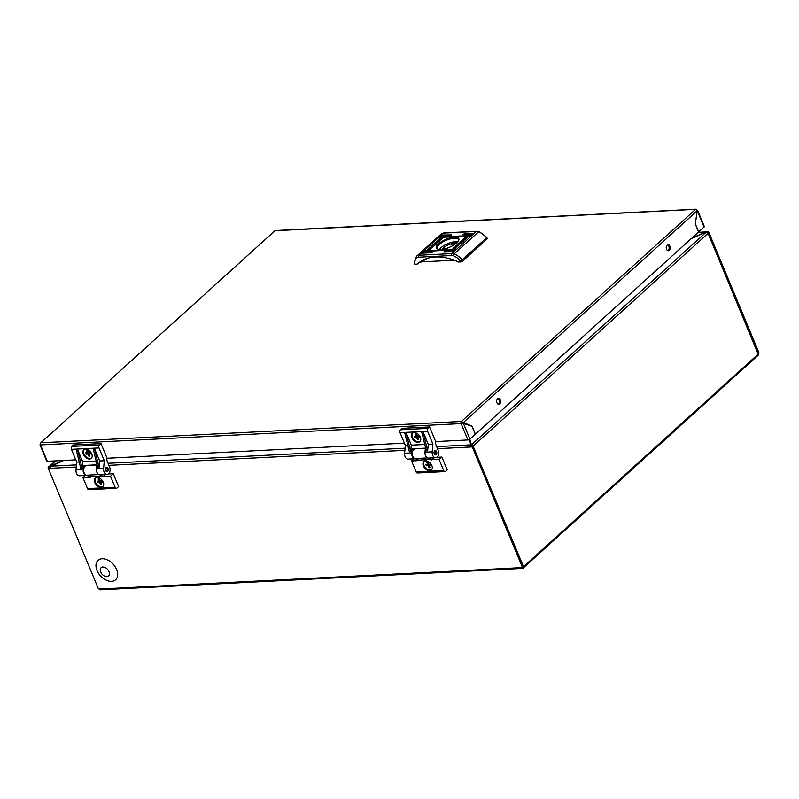 <?xml version="1.0" encoding="UTF-8"?>
<svg xmlns="http://www.w3.org/2000/svg" width="799" height="799" viewBox="0 0 799 799"><rect width="100%" height="100%" fill="white"/><g stroke="black" fill="none" stroke-linecap="round" stroke-linejoin="round"><path stroke-width="1.2" d="M424.139 461.303A5.663 3.735 -132.2 0 0 424.768 466.866A5.663 3.735 -132.2 0 0 430.242 470.092A5.663 3.735 -132.2 0 0 431.7 469.652M429.652 470.631A5.663 3.735 -132.2 0 0 431.42 469.942A5.663 3.735 -132.2 0 0 431.23 464.339A5.663 3.735 -132.2 0 0 425.587 460.863A5.663 3.735 -132.2 0 0 423.82 461.552A5.663 3.735 -132.2 0 0 424.009 467.145A5.663 3.735 -132.2 0 0 429.652 470.631M425.388 448.299L415.29 448.818A4.954 3.276 87.1 0 0 413.762 449.487A4.954 3.276 87.1 0 0 412.314 454.441A4.954 3.276 87.1 0 0 414.851 458.556L418.766 460.084L431.49 459.445L427.565 457.907A4.954 3.276 -92.9 0 1 425.098 454.271A4.954 3.276 -92.9 0 1 425.977 449.418M436.833 457.308L441.877 457.048L447.21 469.872L445.632 471.3A2.127 1.408 87.1 0 1 444.973 471.59A2.127 1.408 87.1 0 1 443.685 470.541L439.11 459.555L431.49 459.445M444.973 471.59L417.418 472.988A2.127 1.408 -92.9 0 1 416.129 471.939L411.555 460.953L418.976 460.574L418.766 460.084M413.922 458.806L411.555 460.953M441.877 457.048L439.11 459.555M431.69 459.924L434.057 457.787M100.384 484.414L99.715 482.806A1.448 0.959 -132.2 0 1 99.136 482.376L97.738 482.446L97.218 481.188L98.607 481.118A1.448 0.959 -132.2 0 1 98.816 480.638L98.147 479.04L99.236 478.981L99.905 480.589A1.448 0.959 -132.2 0 1 100.494 481.018L101.882 480.948L102.402 482.206L101.014 482.276A1.448 0.959 -132.2 0 1 100.834 482.736A1.448 0.959 -132.2 0 0 100.834 482.736L101.473 484.354L100.384 484.414L100.934 483.055M99.136 482.376L101.333 480.569M97.738 482.446L100.414 480.938M102.012 481.268L101.014 482.276M99.745 480.189L98.607 481.118M98.816 480.638L99.665 480.009M101.593 480.758L99.715 482.806M101.403 481.877L101.733 481.088M95.54 477.972A5.663 3.735 -132.2 0 0 96.17 483.525A5.663 3.735 -132.2 0 0 101.643 486.761A5.663 3.735 -132.2 0 0 103.101 486.311M101.054 487.29A5.663 3.735 -132.2 0 0 102.821 486.611A5.663 3.735 -132.2 0 0 102.642 481.008A5.663 3.735 -132.2 0 0 96.989 477.522A5.663 3.735 -132.2 0 0 95.221 478.211A5.663 3.735 -132.2 0 0 95.411 483.814A5.663 3.735 -132.2 0 0 101.054 487.29M96.789 464.968L86.692 465.477A4.954 3.276 87.1 0 0 85.163 466.157A4.954 3.276 87.1 0 0 83.715 471.1A4.954 3.276 87.1 0 0 86.252 475.215L90.177 476.753L102.891 476.104L98.966 474.576A4.954 3.276 -92.9 0 1 96.509 470.931A4.954 3.276 -92.9 0 1 97.378 466.077M108.235 473.977L113.278 473.717L118.612 486.541L117.034 487.969A2.127 1.408 87.1 0 1 116.384 488.259A2.127 1.408 87.1 0 1 115.086 487.21L110.512 476.214L102.891 476.104M116.384 488.259L88.819 489.657A2.127 1.408 -92.9 0 1 87.53 488.608L82.956 477.612L90.377 477.243L90.177 476.753M85.323 475.475L82.956 477.612M113.278 473.717L110.512 476.214M103.091 476.594L105.458 474.446M472.219 445.413A1.558 1.029 -92.9 0 0 472.289 446.911L522.426 567.35L523.215 566.641L473.068 446.062L470.621 445.492L470.951 444.863L436.654 446.601M523.385 567.909L758.041 355.355A1.558 1.029 -132.2 0 0 758.161 354.147L708.044 233.218L708.044 231.8A1.558 1.029 -92.9 0 1 708.913 232.569L759.05 353.018L758.261 353.727L708.124 233.288L473.078 446.192L523.505 566.691A1.558 1.029 47.8 0 1 523.385 567.909A1.558 1.029 47.8 0 1 522.896 568.099L522.786 568.209A1.558 1.029 -92.9 0 1 522.306 568.419L100.634 589.802A1.558 1.029 87.1 0 1 99.695 589.033L98.427 588.853L48.29 468.414A1.558 1.029 87.1 0 1 48.22 466.916L49.808 466.836L63.74 460.444M522.306 568.419A1.558 1.029 -92.9 0 1 521.357 567.65L522.426 567.35M63.061 460.484L49.738 466.246L50.247 467.475M469.303 439.53L471.25 445.462M469.203 439.58L471.46 446.082M522.896 568.099L522.546 567.24M698.036 232.499L705.897 232.239M706.456 232.04L708.044 231.8M705.837 232.1L691.934 238.022M50.147 467.535L49.148 466.536L49.738 466.246L49.148 466.536A1.558 1.029 47.8 0 0 48.979 466.886M708.044 233.118A1.558 1.029 -132.2 0 0 707.115 232.179L706.346 232.05L471.4 444.863L471.909 446.082M471.919 446.142L472.069 445.093A1.558 1.029 47.8 0 1 472.978 445.992M469.812 439.22L471.4 444.863L472.069 445.093M691.375 238.531L706.346 232.05M109.034 571.615A5.573 3.675 47.8 0 1 106.856 576.628A5.573 3.675 47.8 0 1 100.684 572.044A5.573 3.675 47.8 0 1 102.861 567.02A5.573 3.675 47.8 0 1 109.034 571.615A5.553 3.665 47.8 0 1 106.856 576.618A5.553 3.665 47.8 0 1 100.704 572.034A5.553 3.665 47.8 0 1 102.861 567.04A5.553 3.665 47.8 0 1 109.014 571.615M102.132 558.751A13.094 8.639 47.8 0 1 116.634 569.547A13.094 8.639 47.8 0 1 111.53 581.332A13.094 8.639 47.8 0 1 97.029 570.536A13.094 8.639 47.8 0 1 102.132 558.751M427.835 462.321L428.504 463.919A1.448 0.959 -132.2 0 1 429.093 464.359L430.481 464.289L431.001 465.537L429.612 465.607A1.448 0.959 -132.2 0 1 429.423 466.067A1.448 0.959 -132.2 0 0 429.423 466.067L430.072 467.685L428.983 467.745L428.314 466.147A1.448 0.959 -132.2 0 1 427.725 465.707L426.336 465.777L425.817 464.519L427.205 464.449A1.448 0.959 -132.2 0 1 427.415 463.979L426.746 462.371L427.835 462.321M428.334 463.52L427.205 464.449M430.611 464.599L429.612 465.607M427.725 465.707L429.932 463.899M426.336 465.777L429.013 464.279M430.192 464.089L428.314 466.147M428.983 467.745L429.532 466.386M430.002 465.218L430.321 464.419M427.415 463.979L428.264 463.34M667.555 244.864A3.006 1.988 -92.9 0 1 669.123 247.34A3.006 1.988 -92.9 0 1 668.244 250.377A3.006 1.988 -92.9 0 1 667.844 250.656M669.312 250.327A3.006 1.988 -92.9 0 1 668.383 250.736A3.006 1.988 -92.9 0 1 666.336 248.569A3.006 1.988 -92.9 0 1 667.145 245.133A3.006 1.988 -92.9 0 1 668.074 244.724A3.006 1.988 -92.9 0 1 670.121 246.891A3.006 1.988 -92.9 0 1 669.312 250.327M497.967 398.471A3.006 1.988 -92.9 0 1 499.545 400.948A3.006 1.988 -92.9 0 1 498.666 403.984A3.006 1.988 -92.9 0 1 498.266 404.254M499.725 403.934A3.006 1.988 -92.9 0 1 498.796 404.344A3.006 1.988 -92.9 0 1 496.758 402.167A3.006 1.988 -92.9 0 1 497.567 398.741A3.006 1.988 -92.9 0 1 498.496 398.331A3.006 1.988 -92.9 0 1 500.534 400.499A3.006 1.988 -92.9 0 1 499.725 403.934M696.858 210.037L696.938 209.967A1.558 1.029 87.1 0 0 695.989 209.198A1.558 1.029 87.1 0 0 695.599 209.338L274.906 230.741A1.558 1.029 -92.9 0 1 274.986 230.671L40.799 442.786L461.403 421.463L695.51 209.408M40.34 444.314L40.499 444.923A1.558 1.029 -92.9 0 1 40.729 442.866L274.986 230.671A1.558 1.029 -92.9 0 1 275.385 230.531L695.989 209.198M40.729 442.866A1.558 1.029 -92.9 0 1 40.799 442.786L40.33 444.184M462.351 422.911L461.403 421.463M695.589 209.338L697.237 210.696L695.3 224.05L698.606 231.98L475.385 434.177L472.079 426.237L461.333 421.532A1.558 1.029 87.1 0 0 461.103 423.59L463.18 422.861L469.942 439.1A1.558 0.559 157.4 0 1 467.904 439.949L461.103 423.59L461.892 422.871L471.999 426.306L475.305 434.247L469.942 439.1M462.072 422.801L463.13 422.741L697.237 210.696M40.25 444.314L47.301 461.283L75.805 459.834M107.086 458.246L100.994 443.595L99.416 445.023A2.127 1.408 87.1 0 0 98.996 447.929L104.319 460.723L103.57 468.504A4.954 3.276 87.1 0 0 107.066 474.366A4.954 3.276 87.1 0 0 108.594 473.697A4.954 3.276 87.1 0 0 109.583 466.916L107.166 461.123A2.826 1.878 -92.9 0 1 107.086 458.246L404.404 443.165M435.685 441.587L429.582 426.936L428.004 428.364A2.127 1.408 87.1 0 0 427.585 431.26L432.918 444.054L432.169 451.834A4.954 3.276 87.1 0 0 435.665 457.707A4.954 3.276 87.1 0 0 437.193 457.028A4.954 3.276 87.1 0 0 438.172 450.256L435.765 444.454A2.826 1.878 -92.9 0 1 435.685 441.587L467.904 439.949M47.301 461.283A1.558 0.559 157.4 0 1 46.732 461.093L39.95 444.793M697.537 210.217L704.319 226.517A1.558 0.559 157.4 0 1 704.049 227.056L698.576 231.92M697.217 210.816L695.31 223.98M695.38 223.98L698.686 231.91M84.015 449.677A5.663 3.735 -132.2 0 0 84.644 455.24A5.663 3.735 -132.2 0 0 90.127 458.466A5.663 3.735 -132.2 0 0 91.575 458.027M85.463 449.238A5.663 3.735 -132.2 0 0 83.695 449.927A5.663 3.735 -132.2 0 0 83.885 455.53A5.663 3.735 -132.2 0 0 89.528 459.006A5.663 3.735 -132.2 0 0 91.296 458.316A5.663 3.735 -132.2 0 0 91.116 452.713A5.663 3.735 -132.2 0 0 85.463 449.238M107.585 471.25A2.127 1.408 87.1 0 0 108.155 468.833A2.127 1.408 87.1 0 0 106.706 467.295A2.127 1.408 87.1 0 0 106.057 467.585A2.127 1.408 87.1 0 0 105.488 470.012A2.127 1.408 87.1 0 0 106.926 471.54A2.127 1.408 87.1 0 0 107.585 471.25M96.18 461.133L82.716 461.822L77.393 449.028L71.431 449.328L76.754 462.122L76.005 469.902A4.954 3.276 87.1 0 0 79.51 475.765L86.662 475.405A4.954 3.276 87.1 0 0 86.711 475.405M79.221 462.002L76.754 462.122M107.066 474.366L99.915 474.736A4.954 3.276 -92.9 0 1 96.409 468.863L96.809 464.808L83.555 465.477L83.166 469.542A4.954 3.276 87.1 0 0 86.662 475.405M100.994 443.595L73.428 444.993L71.85 446.421L99.416 445.023M99.675 460.963L94.352 448.159L93.034 448.229L97.728 467.515L99.056 467.445L99.675 460.963L104.319 460.723M93.034 448.229L77.393 449.028L82.097 468.304L82.716 461.822M82.097 468.304L80.769 468.374L76.065 449.088M71.431 449.328A2.127 1.408 -92.9 0 1 71.85 446.421M98.996 447.929L94.352 448.159L99.056 467.445M87.71 450.696L88.379 452.294A1.448 0.959 -132.2 0 1 88.969 452.733L90.357 452.663L90.876 453.922L89.488 453.992A1.448 0.959 -132.2 0 1 89.288 454.461L89.947 456.069L88.859 456.119L88.19 454.521A1.448 0.959 -132.2 0 1 87.61 454.082L86.212 454.152L85.693 452.893L87.081 452.823A1.448 0.959 -132.2 0 1 87.291 452.354L86.622 450.746L87.71 450.696M88.22 451.894L87.081 452.823M90.487 452.973L89.488 453.992M87.61 454.082L89.808 452.284M86.212 454.152L88.889 452.653M90.067 452.474L88.19 454.521M88.859 456.119L89.408 454.761M89.888 453.592L90.207 452.803M87.291 452.354L88.14 451.725M417.458 439.46L416.788 437.852A1.448 0.959 -132.2 0 1 416.209 437.423L414.811 437.492L414.291 436.234L415.68 436.164A1.448 0.959 -132.2 0 1 415.889 435.685L415.22 434.087L416.309 434.027L416.978 435.635A1.448 0.959 -132.2 0 1 417.567 436.064L418.956 435.994L419.475 437.253L418.087 437.323A1.448 0.959 -132.2 0 1 417.897 437.782A1.448 0.959 -132.2 0 0 417.897 437.782L418.546 439.4L417.458 439.46L418.007 438.102M416.209 437.423L418.406 435.615M414.811 437.492L417.487 435.984M419.085 436.314L418.087 437.323M416.808 435.235L415.68 436.164M415.889 435.685L416.738 435.056M418.666 435.805L416.788 437.852M418.476 436.923L418.796 436.134M412.614 433.018A5.663 3.735 -132.2 0 0 413.243 438.571A5.663 3.735 -132.2 0 0 418.716 441.807A5.663 3.735 -132.2 0 0 420.174 441.358M414.062 432.569A5.663 3.735 -132.2 0 0 412.294 433.258A5.663 3.735 -132.2 0 0 412.484 438.861A5.663 3.735 -132.2 0 0 418.127 442.336A5.663 3.735 -132.2 0 0 419.894 441.657A5.663 3.735 -132.2 0 0 419.705 436.054A5.663 3.735 -132.2 0 0 414.062 432.569M436.174 454.591A2.127 1.408 87.1 0 0 436.753 452.164A2.127 1.408 87.1 0 0 435.305 450.636A2.127 1.408 87.1 0 0 434.656 450.926A2.127 1.408 87.1 0 0 434.087 453.343A2.127 1.408 87.1 0 0 435.525 454.881A2.127 1.408 87.1 0 0 436.174 454.591M424.778 444.474L411.315 445.153L405.992 432.359L400.029 432.659L405.353 445.452L404.604 453.233A4.954 3.276 87.1 0 0 408.109 459.105L415.26 458.736A4.954 3.276 87.1 0 0 415.31 458.736M407.81 445.333L405.353 445.452M435.665 457.707L428.514 458.067A4.954 3.276 -92.9 0 1 425.008 452.204L425.398 448.139L412.154 448.818L411.765 452.873A4.954 3.276 87.1 0 0 415.26 458.736M429.582 426.936L402.027 428.334L400.449 429.762L428.004 428.364M428.274 444.294L422.951 431.5L421.622 431.57L426.326 450.846L427.655 450.776L428.274 444.294L432.918 444.054M421.622 431.57L405.992 432.359L410.696 451.635L411.315 445.153M410.696 451.635L409.368 451.705L404.664 432.429M400.029 432.659A2.127 1.408 -92.9 0 1 400.449 429.762M427.585 431.26L422.951 431.5L427.655 450.776M439.52 249.448A10.966 3.915 157.4 0 1 455.39 241.717A10.966 3.915 157.4 0 1 457.707 241.877M455.42 243.945A7.221 2.577 -22.6 0 0 454.711 243.695L456.059 242.477A9.558 3.406 -22.6 0 0 452.873 242.636L451.525 243.855A7.221 2.577 -22.6 0 0 442.586 249.288M454.951 244.284L454.711 243.695M452.374 245.872L451.525 243.855M453.862 245.003L452.873 242.636M473.208 233.787L464.069 233.917L463.021 234.546L472.289 234.177L473.078 233.458M471.24 235.575L440.359 236.804L439.31 237.433L470.311 235.965L471.1 235.246M453.882 251.295L444.743 251.425L443.695 252.055L452.963 251.685L453.752 250.966M432.159 252.394L423.011 252.524L421.962 253.153L431.23 252.784L432.019 252.065M455.859 249.508L424.978 250.736L423.929 251.365L454.931 249.897L455.72 249.178M451.485 234.896L442.336 235.026L441.288 235.655L450.556 235.276L451.345 234.566M438.581 243.815A12.105 4.315 -22.6 0 0 437.952 249.168A12.105 4.315 -22.6 0 0 456.708 242.896A12.105 4.315 -22.6 0 0 458.606 240.579A12.105 4.315 -22.6 0 0 452.484 237.453A12.105 4.315 -22.6 0 0 438.581 243.815M458.386 240.978A11.396 4.065 -22.6 0 0 458.426 239.58A11.396 4.065 -22.6 0 0 450.496 238.811A11.396 4.065 -22.6 0 0 439.37 244.394A11.396 4.065 -22.6 0 0 437.383 248.339A11.396 4.065 -22.6 0 0 438.391 249.298M458.556 244.444L458.007 246.042L458.027 244.993L455.25 246.202L458.256 244.464L457.108 244.524L457.827 243.865L460.564 243.725L458.556 244.444M460.064 242.177L459.205 242.696C458.736 243.605 459.405 243.665 461.213 242.896L463.999 240.609L461.263 240.749L459.045 243.236M465.088 238.502L463.34 239.92L464.638 239.201M462.881 240.199L465.388 238.232L462.811 240.119M438.521 240.689L439.001 239.091L440.249 238.152L439.39 239.95L442.496 238.152L438.092 240.519M439.37 239.051L439.49 240.199L440.748 239.79M430.132 248.299L431.929 246.671L430.521 247.51M429.972 248.339L430.361 247.67M430.571 248.099L431.939 246.851L430.571 248.099M429.512 249.797L427.285 249.727L430.311 247.231L427.974 249.288L430.271 249.168L432.888 246.482L429.512 249.797M432.209 247.68L432.589 246.501M432.958 246.641L432.549 247.291M436.084 244.005C436.564 243.096 435.894 243.036 434.077 243.805L431.3 246.092L434.027 245.952L436.254 243.465M432.489 246.691L429.902 248.469L432.479 246.581M431.74 247.7L432.119 246.521M430.232 248.259L430.711 247.65M435.455 242.327L436.733 242.267L437.293 240.669L437.273 241.717L440.049 240.499L437.043 242.237L438.192 242.177L437.462 242.836L434.736 242.976L436.733 242.267M465.777 236.904L468.014 236.973L464.988 239.47L467.325 237.413L465.028 237.533L462.411 240.219L465.288 237.113L467.934 237.043M462.411 240.219L462.841 239.63M464.449 238.771L463.35 239.85L464.529 238.961M463.37 240.03L465.328 238.362L463.37 240.03M464.828 239.32L465.168 238.412M465.228 238.541L464.998 239.181M454.651 247.161L456.878 246.262L455.05 248.549L455.899 246.751L453.053 248.619L453.502 247.75L457.208 246.182M456.009 247.86L455.899 246.751M414.122 262.801L416.459 256.359A13.293 8.759 47.8 0 1 417.118 255.84A7.081 4.664 47.8 0 1 418.976 255.261L451.864 253.593A7.081 4.664 47.8 0 1 454.132 253.962L478.581 231.82A1.418 0.669 -70.1 0 1 479.12 231.63L486.781 237.343L487.27 238.511A1.418 0.509 157.4 0 1 487.03 239.001L486.521 237.782A13.293 8.759 -132.2 0 0 478.581 231.82A7.081 4.664 -132.2 0 0 476.314 231.44L443.435 233.108A7.081 4.664 -132.2 0 0 441.567 233.698A13.293 8.759 -132.2 0 0 440.908 234.207L441.657 233.628A1.418 1.059 -124 0 1 441.827 233.538M462.571 261.153A1.418 0.509 157.4 0 1 460.723 261.922L460.324 260.943L462.072 259.935L462.571 261.153L487.03 239.001M460.723 261.922L458.606 262.022A57.368 37.833 -132.2 0 0 417.478 263.93A57.368 37.833 -132.2 0 0 417.268 264.119L415.15 264.229A1.418 0.509 157.4 0 1 414.631 264.06L414.152 262.911M428.933 257.917A55.95 36.894 -132.2 0 0 421.942 261.862L454.281 260.224M421.942 261.862L418.846 262.691M460.324 260.943A11.875 7.83 -132.2 0 0 453.393 255.83A1.418 0.669 109.9 0 1 454.132 253.962A13.293 8.759 47.8 0 1 462.072 259.935L486.521 237.782M453.393 255.83A5.663 3.735 -132.2 0 0 451.585 255.53L418.696 257.198A5.663 3.735 -132.2 0 0 417.208 257.658A11.875 7.83 -132.2 0 0 414.741 263.261L415.15 264.229M442.566 235.685L442.336 235.026M425.218 251.405L424.978 250.736M423.24 253.183L423.011 252.524M444.973 252.085L444.743 251.425M440.599 237.473L440.359 236.804M464.299 234.586L464.069 233.917M433.288 244.634L434.896 243.995L434.456 245.273L432.439 245.383L433.288 244.634M434.496 245.523L432.439 245.383L431.69 246.072M436.184 244.244C436.663 243.345 435.994 243.276 434.177 244.045L432.659 244.854M435.006 245.103L434.896 243.995M427.465 249.897L428.014 249.398M430.192 249.428L427.974 249.288M430.331 248.499L430.751 247.75M430.072 248.589L430.401 247.77M436.833 242.506L436.743 241.158M439.43 241.058L437.273 241.717M437.902 242.447L437.043 242.237M438.621 240.928L439.14 239.3M439.47 239.3L439.49 240.199L439.47 239.3M441.617 239.191L442.167 238.152M462.511 240.469L462.851 239.65M465.208 237.523L465.877 237.153M462.981 240.439L463.46 239.5M464.519 239.45L464.868 238.531M465.427 238.601L465.098 239.42M463.71 240.879L460.903 241.418M462.012 242.067L460.504 242.946L460.843 241.428L462.851 241.318L460.404 242.706L460.394 241.837M458.117 245.942L458.027 244.993M456.229 245.643L458.256 244.464M457.497 244.504L457.827 243.865M457.937 244.104L460.274 243.985M456.029 247.89L456.009 246.991L456.029 247.89M452.903 248.799L453.612 247.99M434.157 453.632A1.418 0.939 87.1 0 0 435.675 452.074A1.418 0.939 87.1 0 0 434.077 452.014M434.786 450.816A2.127 1.408 -92.9 0 1 435.545 451.745A2.127 1.408 -92.9 0 1 435.615 451.934M435.695 453.552A2.127 1.408 -92.9 0 1 435.645 453.742A2.127 1.408 -92.9 0 1 435.115 454.641A2.127 1.408 -92.9 0 1 434.986 454.741M107.326 470.641A1.418 0.939 87.1 0 0 106.307 468.204A1.418 0.939 87.1 0 0 107.326 470.641M106.447 467.355A2.127 1.408 -92.9 0 1 107.475 468.384A2.127 1.408 -92.9 0 1 107.545 468.574M107.625 470.192A2.127 1.408 -92.9 0 1 107.575 470.381A2.127 1.408 -92.9 0 1 107.056 471.28A2.127 1.408 -92.9 0 1 106.657 471.52M416.129 471.939L443.685 470.541M414.851 458.556L427.565 457.907M87.53 488.608L115.086 487.21M86.252 475.215L98.966 474.576M472.289 446.911L437.512 448.668M404.883 450.326L108.924 465.338M76.285 466.996L48.29 468.414M99.695 589.033L521.357 567.65M55.69 460.853L49.738 466.246M758.161 354.147L523.505 566.691M405.093 448.199L108.055 463.27M76.494 464.868L50.247 466.197M40.499 444.923L461.103 423.59M697.287 210.816L704.049 227.056M83.166 469.542L76.005 469.902M103.57 468.504L96.409 468.863M411.765 452.873L404.604 453.233M432.169 451.834L425.008 452.204M451.585 255.53A1.418 0.939 87.1 0 1 451.864 253.593L476.314 231.44A1.418 0.939 -92.9 0 1 476.753 231.251L479.12 231.63M418.696 257.198A1.418 0.939 87.1 0 1 418.976 255.261L443.435 233.108A1.418 0.939 -92.9 0 1 443.864 232.918L476.753 231.251M417.208 257.658A1.418 1.059 56 0 1 417.118 255.84L441.567 233.698A1.418 1.059 -124 0 1 441.657 233.628L443.864 232.918M442.586 235.635L450.896 235.206M425.238 251.345L455.27 249.827M423.26 253.133L431.57 252.714M444.993 252.035L453.303 251.615M440.619 237.413L470.651 235.895M464.319 234.526L472.628 234.107M698.256 232.299L706.366 231.88M49.208 466.476L55.401 460.873M416.459 256.359L440.908 234.207"/></g></svg>
